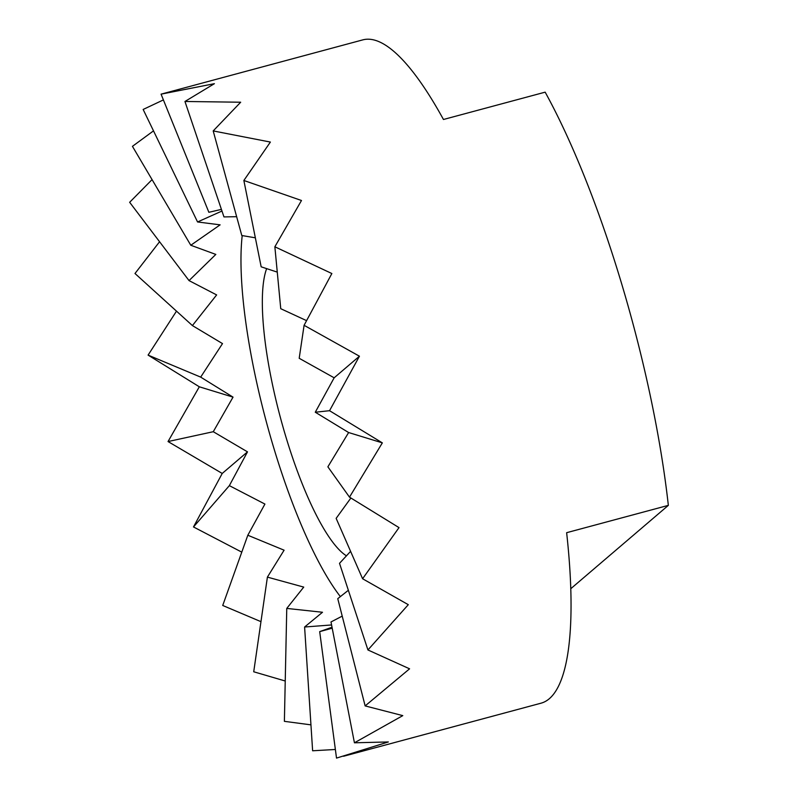 <?xml version="1.0" encoding="UTF-8"?>
<svg xmlns="http://www.w3.org/2000/svg" width="798" height="798" viewBox="0 0 798 798"><rect width="100%" height="100%" fill="white"/><g stroke="black" fill="none" stroke-linecap="round" stroke-linejoin="round"><path stroke-width="1.2" d="M332.207 628.186L319.689 631.627L336.517 758.1L388.347 741.95L354.432 742.798L402.781 715.626L365.145 705.911L409.583 668.814L367.928 649.961L408.297 604.685L362.591 578.75L399.01 527.618L349.494 497.144L382.342 442.87L329.544 410.701L359.439 356.207L304.088 325.305L331.858 273.534L274.861 246.782L301.484 200.498L243.859 180.478L270.382 142.064L213.196 130.922L240.677 102.224L184.956 101.476L214.393 83.68L161.066 94.154L208.867 212.298L221.415 209.395M184.956 101.476L223.959 216.916L236.647 216.697M213.196 130.922L241.794 235.52L255.35 237.814M243.859 180.478L261.165 266.821L277.265 272.118M274.861 246.782L280.746 308.696L306.562 320.636M304.088 325.305L299.2 358.292L334.163 377.803L315.28 412.227L348.626 432.536L327.878 466.82L349.494 497.144M350.881 498.012L336.148 518.361L362.591 578.75M350.591 551.348L339.519 563.328L367.928 649.961M348.357 590.281L337.763 598.67L365.145 705.911M342.222 616.116L331 621.961L354.432 742.798M163.391 99.92L143.151 109.456L197.555 221.964L221.974 211.031M161.066 94.154L362.711 39.9A343.419 82.004 75 0 1 443.459 119.491L545.164 92.159A343.419 82.004 75 0 1 668.345 505.363L566.64 532.695A343.419 82.004 75 0 1 549.373 698.669A343.419 82.004 75 0 1 540.994 703.198L343.579 756.255M331.579 624.954L304.597 627.009L312.626 750.778L335.369 749.482M304.597 627.009L322.502 612.265L286.761 608.415L284.387 721.342L310.951 724.853M286.761 608.415L303.739 587.099L267.4 577.114L253.724 671.776L285.235 681.003M267.4 577.114L284.098 550.191L247.819 535.239L222.722 605.473L260.966 621.662M176.498 311.14L148.089 355.11L199.32 386.791L168.039 441.553L222.223 473.453L193.495 526.949L241.774 552.136M159.57 241.744L134.992 273.505L192.408 325.574L216.637 294.921L189.036 280.597L215.819 254.422L190.792 245.255L220.118 224.846L197.555 221.964M152.069 179.61L129.655 202.293L189.036 280.597M153.505 130.872L132.438 146.343L190.792 245.255M340.397 596.635A216.896 51.79 75 0 1 242.213 235.58M319.689 631.627L332.018 627.228M247.819 535.239L264.916 504.067L229.355 485.643L247.5 451.858L213.275 431.708L233.036 397.125L200.677 377.115L222.502 343.599L192.408 325.574M346.502 555.847A155.44 37.117 75 0 1 281.874 422.98A155.44 37.117 75 0 1 266.662 268.577M570.809 588.695L668.345 505.363M334.163 377.803L359.439 356.207M315.28 412.227L329.544 410.701M348.626 432.536L382.342 442.87M229.355 485.643L193.495 526.949M247.5 451.858L222.223 473.453M213.275 431.708L168.039 441.553M233.036 397.125L199.32 386.791M200.677 377.115L148.089 355.11"/></g></svg>
